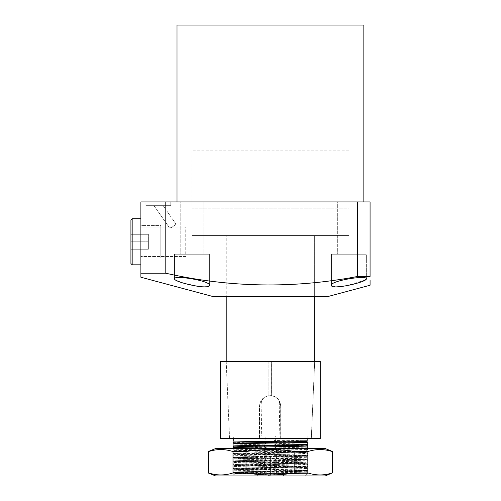 <?xml version="1.0" encoding="UTF-8"?>
<svg xmlns="http://www.w3.org/2000/svg" width="501" height="501" viewBox="0 0 501 501"><rect width="100%" height="100%" fill="white"/><g stroke="black" fill="none" stroke-linecap="round" stroke-linejoin="round"><path stroke-width="0.38" stroke-dasharray="2.5 1.88" d="M348.903 150.851L191.958 150.851L348.903 150.851L348.903 235.551L191.958 235.551L348.903 235.551L191.958 235.551L348.903 235.551L348.903 208.153L191.958 208.153L348.903 208.153M191.958 150.851L191.958 208.153M314.647 235.551L314.647 296.586L226.214 296.586L314.647 296.586L314.647 235.551L226.214 235.551L226.214 296.586L226.214 235.551L314.647 235.551M168.975 227.085L171.599 227.454L176.133 224.279L163.094 205.66L153.97 205.66L163.094 205.66L153.97 205.66L163.094 205.66L176.133 224.279L171.599 227.454L172.125 227.085L171.599 227.454L172.125 227.085L171.599 227.454L168.975 227.085L153.97 205.66L168.975 227.085L171.599 227.454L168.975 227.085L140.887 227.085L140.887 256.481L140.887 227.085L140.887 256.481L140.887 227.085L168.975 227.085M145.872 205.66L145.872 201.922L170.785 201.922L145.872 201.922L170.785 201.922L145.872 201.922L145.872 205.66L170.785 205.66L170.785 201.922L170.785 205.66L145.872 205.66M203.168 201.922L203.168 254.239L180.748 254.239L203.168 254.239L180.748 254.239L203.168 254.239L203.168 201.922L180.748 201.922L180.748 254.239L180.748 201.922L203.168 201.922M360.113 201.922L360.113 254.239L337.693 254.239L360.113 254.239L337.693 254.239L360.113 254.239L360.113 201.922L337.693 201.922L337.693 254.239L337.693 201.922L360.113 201.922M177.01 201.922L363.845 201.922L177.01 201.922M209.393 285.301L209.393 254.239L174.517 254.239L209.393 254.239L174.517 254.239L209.393 254.239L209.393 285.301C210.827 280.823 173.747 274.836 174.517 278.738L177.504 280.973M174.517 254.239L174.517 278.738L174.517 254.239M365.999 279.383L366.337 278.738L366.337 254.239L331.462 254.239L366.337 254.239L331.462 254.239L366.337 254.239L366.337 278.738C367.133 274.83 330.002 280.836 331.462 285.301L335.482 286.854L345.765 285.914L365.016 280.115M331.462 254.239L331.462 285.301L331.462 254.239M185.727 256.481L140.887 256.481L185.727 256.481L185.727 227.085L172.125 227.085L185.727 227.085L185.727 256.481M140.887 277.228L140.887 273.227L165.8 273.227L165.8 201.922L370.076 201.922L370.076 276.458L357.62 276.458L357.62 201.922M140.887 273.227L140.887 201.922L165.8 201.922M165.8 273.227C229.471 287.687 293.411 288.764 357.62 276.458M370.076 280.441L370.076 281.775M370.076 282.376L370.076 283.86M370.076 284.568L370.076 285.238M179.558 281.812L196.755 286.19M198.333 286.415L201.358 286.747M206.412 286.772L209.362 285.52M363.845 25.05L177.01 25.05M213.132 296.586L327.723 296.586M171.599 227.454L176.133 224.279L171.599 227.454M314.647 361.359L226.214 361.359L314.647 361.359L311.384 436.089L279.151 436.089L279.733 404.952L261.121 404.952L279.733 404.952M261.121 404.952L261.71 436.089L229.477 436.089L226.214 361.359M279.646 404.952C280.635 392.584 260.251 392.54 261.209 404.952M229.477 436.089L311.384 436.089M261.71 436.089L265.186 436.089L265.186 441.074L233.685 441.074L289.371 441.074M233.059 441.074L265.186 441.074M264.434 441.074L264.434 441.487M233.059 442.327L264.434 443.166L266.494 444.043L264.434 444.857L264.434 445.22M233.059 446.065L264.434 446.905L266.494 447.781L264.434 448.595L264.434 450.643L266.494 451.514L264.434 452.328L264.434 454.376L266.494 455.252L264.434 456.067L264.434 458.114L266.494 458.991L264.434 459.805L264.434 461.853L266.494 462.724L264.434 463.544L264.434 465.586L266.494 466.462L264.434 467.276L264.434 469.324L266.494 470.201L264.434 471.015L264.434 473.063L266.494 473.933L265.467 474.29L270.427 475.95L276.427 473.458L276.427 471.203L274.366 470.326L276.427 469.512L276.427 467.464L274.366 466.588L276.427 465.773L276.427 463.726L274.366 462.855L276.427 462.035L276.427 459.993L274.366 459.116L276.427 458.302L276.427 456.254L274.366 455.378L276.427 454.564L276.427 452.516L274.366 451.645L276.427 450.825L276.427 448.783L274.366 447.907L276.427 447.092L276.427 446.723M307.796 445.884L276.427 445.045L274.366 444.168L276.427 443.354L276.427 442.99M307.796 442.151L276.427 441.306L283.691 441.074L275.675 440.936L274.366 440.429L275.675 439.966L275.675 436.089L279.151 436.089M283.691 441.074L275.97 441.074M235.551 475.95L305.303 475.95L235.551 475.95L233.347 473.746L265.467 474.29M305.303 475.95L307.796 473.458L233.347 473.746L234.537 473.05L266.494 473.933M275.675 436.089L307.176 436.089L307.176 438.582M307.176 440.817L275.675 439.966M307.176 436.089L233.685 436.089L233.685 438.582M289.421 441.074L303.825 441.074M276.427 467.464L307.796 468.303L307.796 470.351L306.318 471.216L234.537 473.05M274.366 466.588L306.318 467.446L307.796 468.303C310.106 468.93 230.754 469.55 233.059 470.176L233.059 472.218L234.537 473.082M276.427 469.512L307.796 470.351C310.106 470.971 230.754 471.598 233.059 472.218L264.434 473.063M306.318 467.446L234.537 469.312L233.059 470.176L264.434 471.015M307.796 444.193L276.427 443.354M276.427 463.726L307.796 464.571L307.796 466.613L306.318 467.477M274.366 462.855L306.318 463.707L307.796 464.571C310.106 465.191 230.754 465.817 233.059 466.437L233.059 468.485L234.537 469.343L266.494 470.201M276.427 465.773L307.796 466.613C310.106 467.239 230.754 467.859 233.059 468.485L264.434 469.324M306.318 463.707L234.537 465.579L233.059 466.437L264.434 467.276M307.796 447.932L276.427 447.092M233.059 448.545L233.059 449.798L289.371 448.545M276.427 459.993L307.796 460.832L307.796 462.88L306.318 463.738M274.366 459.116L306.318 459.968L307.796 460.832C310.106 461.452 230.754 462.079 233.059 462.699L233.059 464.746L234.537 465.604L266.494 466.462M276.427 462.035L307.796 462.88C310.106 463.5 230.754 464.126 233.059 464.746L264.434 465.586M306.318 459.968L234.537 461.841L233.059 462.699L264.434 463.544M264.434 452.328L233.059 451.489C230.754 450.869 310.106 450.242 307.796 449.622L306.318 448.758L274.366 447.907M266.494 451.514L234.537 450.631L233.059 451.489L233.059 453.537C230.754 452.917 310.106 452.29 307.796 451.67L307.796 449.622L276.427 448.783M266.494 455.252L234.537 454.363L306.318 452.528L307.796 451.67L276.427 450.825M276.427 456.254L307.796 457.094L307.796 459.141L306.318 459.999M274.366 455.378L306.318 456.236L307.796 457.094C310.106 457.72 230.754 458.34 233.059 458.966L233.059 461.008L234.537 461.872L266.494 462.724M276.427 458.302L307.796 459.141C310.106 459.761 230.754 460.388 233.059 461.008L264.434 461.853M306.318 456.236L234.537 458.102L233.059 458.966L264.434 459.805M264.434 456.067L233.059 455.227C230.754 454.601 310.106 453.981 307.796 453.361L306.318 452.497L274.366 451.645M234.537 454.363L233.059 455.227L233.059 457.275C230.754 456.649 310.106 456.029 307.796 455.403L307.796 453.361L276.427 452.516M306.318 456.267L307.796 455.403L276.427 454.564M233.685 436.089L265.186 436.089M276.427 473.458L307.796 473.458L307.796 472.042L243.298 473.458M276.427 471.203L307.796 472.042M270.427 475.95L256.725 475.95L284.13 475.95L270.427 475.95L270.427 474.704L270.427 475.95M274.366 470.326L306.318 471.216M266.494 444.043L234.537 443.153M306.318 441.318L274.366 440.429M257.971 474.704L256.725 475.95L257.971 474.704L257.971 456.023L257.971 474.704L270.427 474.704L270.427 456.023L257.971 456.023L282.883 456.023L270.427 456.023L270.427 474.704L282.883 474.704L284.13 475.95L282.883 474.704L282.883 456.023L282.883 474.704L257.971 474.704M264.434 444.857L233.059 444.018M266.494 447.781L234.537 446.892M306.318 445.057L274.366 444.168M264.434 448.595L233.059 447.756M264.434 450.643L233.059 449.798L234.537 450.662M234.537 450.631L306.318 448.758M264.434 454.376L233.059 453.537L234.537 454.394M264.434 458.114L233.059 457.275L234.537 458.133L266.494 458.991M320.252 438.582L280.673 438.582L280.673 406.198C280.209 400.343 277.091 396.836 271.323 395.684L271.323 361.359L320.252 361.359M268.868 361.359L268.88 395.684C263.125 396.83 260.013 400.337 259.549 406.198L259.562 438.582L311.328 438.582L280.735 438.582L280.723 406.198C280.266 400.343 277.147 396.836 271.373 395.684L271.36 361.359L226.164 361.359L268.868 361.359L268.88 395.684M220.609 361.359L268.83 361.359M259.562 438.582L220.609 438.582M268.83 395.684C263.075 396.83 259.963 400.33 259.499 406.198L259.499 438.582M160.821 257.971L160.821 225.588L140.887 225.588L140.887 257.971L140.887 225.588L140.887 257.971L140.887 225.588L160.821 225.588L160.821 257.971L140.887 257.971L160.821 257.971L160.821 225.588L160.821 257.971M132.17 218.737L130.924 219.983L130.924 263.576L130.924 219.983L130.924 263.576L132.17 264.822L132.17 218.737L132.17 264.822L140.887 264.822L140.887 218.737L140.887 264.822L140.887 218.737L132.17 218.737L132.17 264.822M130.924 241.783L130.924 234.305L130.924 241.783L148.365 241.783L148.365 249.254L130.924 249.254L148.365 249.254L148.365 234.305L148.365 249.254L130.924 249.254L130.924 241.783L148.365 241.783L148.365 234.305L148.365 241.783L130.924 241.783L130.924 249.254L148.365 249.254L148.365 241.783L130.924 241.783L130.924 234.305L148.365 234.305L130.924 234.305L130.924 241.783M130.924 234.305L148.365 234.305L130.924 234.305M302.116 474.027L234.374 472.443L306.487 470.577L234.362 468.723L306.487 466.838L234.362 464.984L306.487 463.099L234.362 461.246L306.487 459.367L234.362 457.513L306.487 455.628L234.362 453.774L306.487 451.921L305.917 452.253L305.929 455.315C308.121 454.689 232.74 454.069 234.931 453.443C232.74 452.823 308.121 452.203 305.929 451.576L292.227 451.038L305.929 451.038L255.26 451.038C277.498 451.439 306.975 451.833 305.929 452.234C308.121 452.86 232.74 453.48 234.931 454.106C232.74 454.726 308.121 455.353 305.929 455.973C308.121 456.593 232.74 457.219 234.931 457.839L234.944 457.858C232.74 458.465 308.121 459.085 305.929 459.711C308.121 460.331 232.74 460.958 234.931 461.578C232.74 462.198 308.121 462.824 305.929 463.444C308.121 464.07 232.74 464.69 234.931 465.316C232.74 465.936 308.121 466.563 305.929 467.183C308.121 467.802 232.74 468.429 234.931 469.049L234.944 469.068C232.74 469.675 308.121 470.295 305.929 470.921C308.121 471.541 232.74 472.167 234.931 472.787L234.931 473.458L302.116 474.027L292.227 473.458L305.929 473.458L308.422 475.95L232.439 475.95L308.422 475.95M306.487 470.608L305.917 470.934L305.929 473.458L234.931 473.458L232.439 475.95M306.487 455.659L305.917 455.991L305.929 459.054C308.121 458.428 232.74 457.808 234.931 457.181C232.74 456.561 308.121 455.935 305.929 455.315L306.487 455.628M232.439 448.545L270.427 448.545L232.439 448.545L234.931 451.038L234.944 453.43L234.374 453.762M306.487 459.367L305.917 459.035C308.121 459.674 232.74 460.294 234.931 460.92L234.374 461.233M234.374 453.793L234.944 454.119L234.944 457.169L234.374 457.494M306.487 459.398L305.917 459.724L305.917 462.774L306.487 463.099M306.487 463.131L305.917 463.463L305.929 466.525C308.121 465.899 232.74 465.279 234.931 464.659C232.74 464.032 308.121 463.412 305.929 462.786C308.121 462.166 232.74 461.54 234.931 460.92L234.931 457.839L234.374 457.526M306.487 466.869L305.917 467.201L305.929 470.264C308.121 469.637 232.74 469.017 234.931 468.391C232.74 467.771 308.121 467.145 305.929 466.525L306.487 466.838M234.374 461.264L234.944 461.596L234.944 464.64L234.374 464.972M306.487 470.577L305.917 470.245C308.121 470.884 232.74 471.504 234.931 472.13L234.374 472.443M234.374 465.003L234.944 465.329L234.944 468.379L234.374 468.704M292.227 473.458C270.559 473.007 233.547 472.575 234.931 472.13L234.931 469.049L234.374 468.736M255.26 473.458L234.374 472.474M308.422 448.545L270.427 448.545L308.422 448.545L305.929 451.038L306.487 451.889L243.317 450.468L292.227 451.038M208.153 472.931L208.604 472.931C216.739 475.599 224.874 475.599 233.015 472.931L246.022 472.931C262.292 475.599 278.562 475.599 294.839 472.931L307.846 472.931C315.981 475.599 324.116 475.599 332.257 472.931L332.708 472.931M208.153 451.564L208.604 451.564L208.604 472.931M255.26 451.038L243.317 450.468M215.624 475.95L325.237 475.95M332.257 472.931L332.257 451.564L332.708 451.564M332.257 451.564C324.116 448.902 315.981 448.902 307.846 451.564L307.846 472.931M294.839 472.931L294.839 451.564L307.846 451.564M294.839 451.564C278.562 448.902 262.292 448.902 246.022 451.564L246.022 472.931M233.015 472.931L233.015 451.564L246.022 451.564M233.015 451.564C224.874 448.902 216.739 448.902 208.604 451.564M215.624 448.545L325.237 448.545M306.318 471.184L307.783 472.03M306.318 448.79L306.744 448.545M311.328 438.582L314.697 361.359M229.533 438.582L226.164 361.359"/><path stroke-width="0.75" d="M209.393 285.301C210.195 290.411 173.227 282.032 174.517 278.738C173.753 274.83 210.833 280.836 209.393 285.301L209.362 285.52M366.337 278.738C367.596 282.038 330.704 290.405 331.462 285.301C330.015 280.829 367.139 274.83 366.337 278.738M370.076 280.441L370.076 285.238L327.723 296.586L213.132 296.586L140.887 277.228L140.887 201.922L370.076 201.922L370.076 276.458L357.62 276.458C293.411 288.764 229.471 287.687 165.8 273.227L140.887 273.227M177.01 201.922L177.01 25.05L363.845 25.05L363.845 201.922M370.076 281.775L370.076 282.376M370.076 283.86L370.076 284.568M357.62 276.458L357.62 201.922M165.8 273.227L165.8 201.922M365.016 280.115L365.999 279.383M177.504 280.973L179.558 281.812M196.755 286.19L198.333 286.415M201.358 286.747L204.176 286.873M204.289 286.879L206.412 286.772M314.647 296.586L314.647 361.359M226.214 296.586L226.214 361.359M264.434 441.487L264.434 443.166M264.434 445.22L264.434 446.905M276.427 446.723L276.427 445.045M276.427 442.99L276.427 441.306L275.97 441.074M307.176 438.582L307.176 440.817L289.421 441.074M233.685 438.582L233.685 441.074M307.163 440.83L306.318 441.318L295.815 441.769L234.537 443.153L233.059 444.018C230.754 443.391 310.106 442.771 307.796 442.151L306.318 441.287M307.796 442.151L307.796 444.193C310.106 444.819 230.754 445.439 233.059 446.065L233.059 444.018M306.318 445.026L307.796 445.884C310.106 446.51 230.754 447.13 233.059 447.756L234.537 446.892L245.039 446.441L306.318 445.057L307.796 444.193M307.796 445.884L307.783 447.944L289.371 448.545M233.059 447.756L233.059 448.545M233.059 442.327C231.831 441.907 265.95 441.5 289.371 441.074L233.059 441.074L233.059 442.327L234.537 443.185M234.537 446.923L233.059 446.065M320.252 361.359L220.609 361.359L220.609 438.582L320.252 438.582L320.252 361.359M130.924 219.983L130.924 263.576L132.17 264.822L132.17 218.737L130.924 219.983M132.17 264.822L140.887 264.822L140.887 218.737L132.17 218.737M332.257 472.931L325.237 475.95L215.624 475.95L208.153 472.931L208.153 451.564L215.624 448.545L325.237 448.545L332.708 451.564L332.257 451.564L332.257 472.931C324.116 475.599 315.981 475.599 307.846 472.931L294.839 472.931C278.562 475.599 262.292 475.599 246.022 472.931L233.015 472.931C224.874 475.599 216.739 475.599 208.604 472.931L208.153 472.931M208.604 472.931L208.604 451.564L208.153 451.564M208.604 451.564C216.739 448.902 224.874 448.902 233.015 451.564L233.015 472.931M246.022 472.931L246.022 451.564L233.015 451.564M246.022 451.564C262.292 448.902 278.562 448.902 294.839 451.564L294.839 472.931M307.846 472.931L307.846 451.564L294.839 451.564M307.846 451.564C315.981 448.902 324.116 448.902 332.257 451.564M306.318 448.79L307.783 447.944M332.708 472.931L332.708 451.564"/></g></svg>
